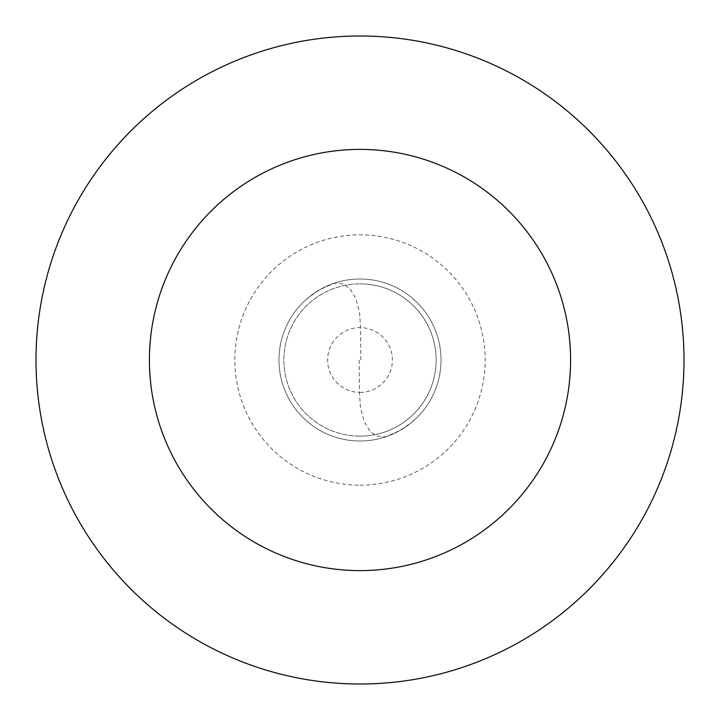 <?xml version="1.0" encoding="UTF-8"?>
<svg xmlns="http://www.w3.org/2000/svg" width="720" height="720" viewBox="0 0 720 720"><rect width="100%" height="100%" fill="white"/><g stroke="black" fill="none" stroke-linecap="round" stroke-linejoin="round"><path stroke-width="0.54" stroke-dasharray="3.6 2.7" d="M360 441A81 81 0 0 0 441 360A81 81 0 0 0 360 279A81 81 0 0 1 441 360A81 81 0 0 1 360 441A81 81 0 0 1 279 360A81 81 0 0 1 360 279A81 81 0 0 0 279 360A81 81 0 0 0 360 441A81 81 0 0 0 441 360A81 81 0 0 0 360 279A81 81 0 0 1 441 360A81 81 0 0 1 360 441A81 81 0 0 1 279 360A81 81 0 0 1 360 279A81 81 0 0 0 279 360A81 81 0 0 0 360 441M360 436.14A76.14 76.14 0 0 0 436.14 360A76.14 76.14 0 0 0 360 283.86A76.14 76.14 0 0 1 436.14 360A76.14 76.14 0 0 1 360 436.14A76.14 76.14 0 0 1 283.86 360A76.14 76.14 0 0 1 360 283.86A76.14 76.14 0 0 0 283.86 360A76.14 76.14 0 0 0 360 436.14M360 684A324 324 0 0 0 684 360A324 324 0 0 0 360 36A324 324 0 0 0 36 360A324 324 0 0 0 360 684M359.19 360.009L359.55 394.641L360.531 407.844L364.122 421.551L369.666 430.524L373.185 433.692L377.028 435.834L382.365 436.995L386.262 436.572L399.636 430.641L410.697 423.171L415.728 418.779M360.81 359.991L360.45 325.359L359.469 312.156L355.878 298.449L350.334 289.476L346.815 286.308L342.972 284.166L337.635 283.005L333.738 283.428L320.364 289.359L309.303 296.829L304.272 301.221M360 392.4A32.4 32.4 0 0 0 392.4 360A32.4 32.4 0 0 0 360 327.6A32.4 32.4 0 0 0 327.6 360A32.4 32.4 0 0 0 360 392.4M360 485.172A125.172 125.172 0 0 0 485.172 360A125.172 125.172 0 0 0 360 234.828A125.172 125.172 0 0 0 234.828 360A125.172 125.172 0 0 0 360 485.172"/><path stroke-width="1.08" d="M360 684A324 324 0 0 0 684 360A324 324 0 0 0 360 36A324 324 0 0 0 36 360A324 324 0 0 0 360 684M360 570.6A210.6 210.6 0 0 0 570.6 360A210.6 210.6 0 0 0 360 149.4A210.6 210.6 0 0 0 149.4 360A210.6 210.6 0 0 0 360 570.6"/></g></svg>
